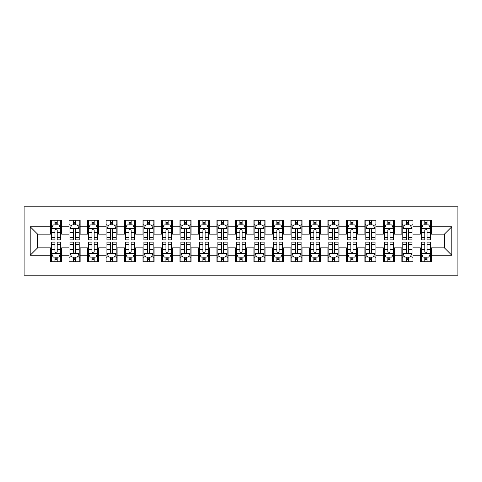 <?xml version="1.0" encoding="UTF-8"?>
<svg xmlns="http://www.w3.org/2000/svg" width="482" height="482" viewBox="0 0 482 482"><rect width="100%" height="100%" fill="white"/><g stroke="black" fill="none" stroke-linecap="round" stroke-linejoin="round"><path stroke-width="0.72" d="M24.1 275.21L457.9 275.21L457.9 206.79L24.1 206.79L24.1 275.21M30.203 255.237L30.203 226.763L50.544 226.763L50.544 234.156L37.596 234.156L37.596 247.844L30.203 255.237L50.544 255.237L50.544 261.804L61.636 261.804L61.636 255.237L69.034 255.237L69.034 261.804L80.126 261.804L80.126 255.237L87.525 255.237L87.525 261.804L98.617 261.804L98.617 255.237L106.016 255.237L106.016 261.804L117.108 261.804L117.108 255.237L124.507 255.237L124.507 261.804L135.599 261.804L135.599 255.237L142.997 255.237L142.997 261.804L154.089 261.804L154.089 255.237L161.488 255.237L161.488 261.804L172.586 261.804L172.586 255.237L179.979 255.237L179.979 261.804L191.077 261.804L191.077 255.237L198.47 255.237L198.47 261.804L209.568 261.804L209.568 255.237L216.96 255.237L216.96 261.804L228.058 261.804L228.058 255.237L235.451 255.237L235.451 261.804L246.549 261.804L246.549 255.237L253.942 255.237L253.942 261.804L265.04 261.804L265.04 255.237L272.432 255.237L272.432 261.804L283.53 261.804L283.53 255.237L290.923 255.237L290.923 261.804L302.021 261.804L302.021 255.237L309.414 255.237L309.414 261.804L320.512 261.804L320.512 255.237L327.911 255.237L327.911 261.804L339.003 261.804L339.003 255.237L346.401 255.237L346.401 261.804L357.493 261.804L357.493 255.237L364.892 255.237L364.892 261.804L375.984 261.804L375.984 255.237L383.383 255.237L383.383 261.804L394.475 261.804L394.475 255.237L401.874 255.237L401.874 261.804L412.966 261.804L412.966 255.237L420.364 255.237L420.364 261.804L431.456 261.804L431.456 247.844L444.404 247.844L444.404 234.156L431.456 234.156L431.456 226.763L451.797 226.763L451.797 255.237L431.456 255.237M431.456 226.763L431.456 220.196L420.364 220.196L420.364 226.763L412.966 226.763L412.966 220.196L401.874 220.196L401.874 226.763L394.475 226.763L394.475 220.196L383.383 220.196L383.383 226.763L375.984 226.763L375.984 220.196L364.892 220.196L364.892 226.763L357.493 226.763L357.493 220.196L346.401 220.196L346.401 226.763L339.003 226.763L339.003 220.196L327.911 220.196L327.911 226.763L320.512 226.763L320.512 220.196L309.414 220.196L309.414 226.763L302.021 226.763L302.021 220.196L290.923 220.196L290.923 226.763L283.53 226.763L283.53 220.196L272.432 220.196L272.432 226.763L265.04 226.763L265.04 220.196L253.942 220.196L253.942 226.763L246.549 226.763L246.549 220.196L235.451 220.196L235.451 226.763L228.058 226.763L228.058 220.196L216.96 220.196L216.96 226.763L209.568 226.763L209.568 220.196L198.47 220.196L198.47 226.763L191.077 226.763L191.077 220.196L179.979 220.196L179.979 226.763L172.586 226.763L172.586 220.196L161.488 220.196L161.488 226.763L154.089 226.763L154.089 220.196L142.997 220.196L142.997 226.763L135.599 226.763L135.599 220.196L124.507 220.196L124.507 226.763L117.108 226.763L117.108 220.196L106.016 220.196L106.016 226.763L98.617 226.763L98.617 220.196L87.525 220.196L87.525 226.763L80.126 226.763L80.126 220.196L69.034 220.196L69.034 226.763L61.636 226.763L61.636 220.196L50.544 220.196L50.544 226.763M412.966 255.237L412.966 247.844L420.364 247.844L420.364 255.237M451.797 226.763L444.404 234.156M394.475 255.237L394.475 247.844L401.874 247.844L401.874 255.237M420.364 226.763L420.364 234.156L412.966 234.156L412.966 226.763M375.984 255.237L375.984 247.844L383.383 247.844L383.383 255.237M401.874 226.763L401.874 234.156L394.475 234.156L394.475 226.763M357.493 255.237L357.493 247.844L364.892 247.844L364.892 255.237M383.383 226.763L383.383 234.156L375.984 234.156L375.984 226.763M339.003 255.237L339.003 247.844L346.401 247.844L346.401 255.237M364.892 226.763L364.892 234.156L357.493 234.156L357.493 226.763M320.512 255.237L320.512 247.844L327.911 247.844L327.911 255.237M346.401 226.763L346.401 234.156L339.003 234.156L339.003 226.763M302.021 255.237L302.021 247.844L309.414 247.844L309.414 255.237M327.911 226.763L327.911 234.156L320.512 234.156L320.512 226.763M283.53 255.237L283.53 247.844L290.923 247.844L290.923 255.237M309.414 226.763L309.414 234.156L302.021 234.156L302.021 226.763M265.04 255.237L265.04 247.844L272.432 247.844L272.432 255.237M290.923 226.763L290.923 234.156L283.53 234.156L283.53 226.763M246.549 255.237L246.549 247.844L253.942 247.844L253.942 255.237M272.432 226.763L272.432 234.156L265.04 234.156L265.04 226.763M228.058 255.237L228.058 247.844L235.451 247.844L235.451 255.237M253.942 226.763L253.942 234.156L246.549 234.156L246.549 226.763M209.568 255.237L209.568 247.844L216.96 247.844L216.96 255.237M235.451 226.763L235.451 234.156L228.058 234.156L228.058 226.763M191.077 255.237L191.077 247.844L198.47 247.844L198.47 255.237M216.96 226.763L216.96 234.156L209.568 234.156L209.568 226.763M172.586 255.237L172.586 247.844L179.979 247.844L179.979 255.237M198.47 226.763L198.47 234.156L191.077 234.156L191.077 226.763M154.089 255.237L154.089 247.844L161.488 247.844L161.488 255.237M179.979 226.763L179.979 234.156L172.586 234.156L172.586 226.763M135.599 255.237L135.599 247.844L142.997 247.844L142.997 255.237M161.488 226.763L161.488 234.156L154.089 234.156L154.089 226.763M117.108 255.237L117.108 247.844L124.507 247.844L124.507 255.237M142.997 226.763L142.997 234.156L135.599 234.156L135.599 226.763M98.617 255.237L98.617 247.844L106.016 247.844L106.016 255.237M124.507 226.763L124.507 234.156L117.108 234.156L117.108 226.763M80.126 255.237L80.126 247.844L87.525 247.844L87.525 255.237M106.016 226.763L106.016 234.156L98.617 234.156L98.617 226.763M61.636 255.237L61.636 247.844L69.034 247.844L69.034 255.237M87.525 226.763L87.525 234.156L80.126 234.156L80.126 226.763M37.596 247.844L50.544 247.844L50.544 255.237M69.034 226.763L69.034 234.156L61.636 234.156L61.636 226.763M420.364 224.823L421.286 224.823M430.534 224.823L431.456 224.823M401.874 224.823L402.795 224.823M412.044 224.823L412.966 224.823M383.383 224.823L384.305 224.823M393.553 224.823L394.475 224.823M364.892 224.823L365.814 224.823M375.062 224.823L375.984 224.823M346.401 224.823L347.323 224.823M356.572 224.823L357.493 224.823M327.911 224.823L328.832 224.823M338.081 224.823L339.003 224.823M309.414 224.823L310.342 224.823M319.584 224.823L320.512 224.823M290.923 224.823L291.851 224.823M301.093 224.823L302.021 224.823M272.432 224.823L273.36 224.823M282.603 224.823L283.53 224.823M253.942 224.823L254.87 224.823M264.112 224.823L265.04 224.823M235.451 224.823L236.379 224.823M245.621 224.823L246.549 224.823M216.96 224.823L217.888 224.823M227.13 224.823L228.058 224.823M198.47 224.823L199.397 224.823M208.64 224.823L209.568 224.823M179.979 224.823L180.907 224.823M190.149 224.823L191.077 224.823M161.488 224.823L162.416 224.823M171.658 224.823L172.586 224.823M142.997 224.823L143.919 224.823M153.168 224.823L154.089 224.823M124.507 224.823L125.428 224.823M134.677 224.823L135.599 224.823M106.016 224.823L106.938 224.823M116.186 224.823L117.108 224.823M87.525 224.823L88.447 224.823M97.695 224.823L98.617 224.823M69.034 224.823L69.956 224.823M79.205 224.823L80.126 224.823M50.544 224.823L51.466 224.823M60.714 224.823L61.636 224.823M50.544 257.177L51.466 257.177M60.714 257.177L61.636 257.177M69.034 257.177L69.956 257.177M79.205 257.177L80.126 257.177M87.525 257.177L88.447 257.177M97.695 257.177L98.617 257.177M106.016 257.177L106.938 257.177M116.186 257.177L117.108 257.177M124.507 257.177L125.428 257.177M134.677 257.177L135.599 257.177M142.997 257.177L143.919 257.177M153.168 257.177L154.089 257.177M161.488 257.177L162.416 257.177M171.658 257.177L172.586 257.177M179.979 257.177L180.907 257.177M190.149 257.177L191.077 257.177M198.47 257.177L199.397 257.177M208.64 257.177L209.568 257.177M216.96 257.177L217.888 257.177M227.13 257.177L228.058 257.177M235.451 257.177L236.379 257.177M245.621 257.177L246.549 257.177M253.942 257.177L254.87 257.177M264.112 257.177L265.04 257.177M272.432 257.177L273.36 257.177M282.603 257.177L283.53 257.177M290.923 257.177L291.851 257.177M301.093 257.177L302.021 257.177M309.414 257.177L310.342 257.177M319.584 257.177L320.512 257.177M327.911 257.177L328.832 257.177M338.081 257.177L339.003 257.177M346.401 257.177L347.323 257.177M356.572 257.177L357.493 257.177M364.892 257.177L365.814 257.177M375.062 257.177L375.984 257.177M383.383 257.177L384.305 257.177M393.553 257.177L394.475 257.177M401.874 257.177L402.795 257.177M412.044 257.177L412.966 257.177M420.364 257.177L421.286 257.177M430.534 257.177L431.456 257.177M30.203 226.763L37.596 234.156M444.404 247.844L451.797 255.237M57.201 222.6L54.978 222.6M60.714 237.572L57.201 237.572L57.201 239.891L60.714 239.891L60.714 228.613L58.864 224.913L53.315 224.913L51.466 228.613L51.466 239.891L54.978 239.891L54.978 237.572L51.466 237.572M51.466 228.613L51.466 220.196M60.714 228.613L60.714 220.196M54.978 224.913L54.978 220.196M57.201 220.196L57.201 224.913M57.201 237.572L57.201 229.998C56.46 228.57 55.719 228.57 54.978 229.998L54.978 237.572M57.201 224.823L54.978 224.823M54.978 259.4L57.201 259.4M51.466 244.428L54.978 244.428L54.978 242.109L51.466 242.109L51.466 253.387L53.315 257.087L58.864 257.087L60.714 253.387L60.714 242.109L57.201 242.109L57.201 244.428L60.714 244.428M60.714 253.387L60.714 261.804M51.466 253.387L51.466 261.804M57.201 257.087L57.201 261.804M54.978 261.804L54.978 257.087M54.978 244.428L54.978 252.002C55.719 253.43 56.46 253.43 57.201 252.002L57.201 244.428M54.978 257.177L57.201 257.177M75.692 222.6L73.469 222.6M79.205 237.572L75.692 237.572L75.692 239.891L79.205 239.891L79.205 228.613L77.355 224.913L71.806 224.913L69.956 228.613L69.956 239.891L73.469 239.891L73.469 237.572L69.956 237.572M69.956 228.613L69.956 220.196M79.205 228.613L79.205 220.196M73.469 224.913L73.469 220.196M75.692 220.196L75.692 224.913M75.692 237.572L75.692 229.998C74.951 228.57 74.21 228.57 73.469 229.998L73.469 237.572M75.692 224.823L73.469 224.823M94.183 222.6L91.96 222.6M97.695 237.572L94.183 237.572L94.183 239.891L97.695 239.891L97.695 228.613L95.846 224.913L90.297 224.913L88.447 228.613L88.447 239.891L91.96 239.891L91.96 237.572L88.447 237.572M88.447 228.613L88.447 220.196M97.695 228.613L97.695 220.196M91.96 224.913L91.96 220.196M94.183 220.196L94.183 224.913M94.183 237.572L94.183 229.998C93.442 228.57 92.701 228.57 91.96 229.998L91.96 237.572M94.183 224.823L91.96 224.823M73.469 259.4L75.692 259.4M69.956 244.428L73.469 244.428L73.469 242.109L69.956 242.109L69.956 253.387L71.806 257.087L77.355 257.087L79.205 253.387L79.205 242.109L75.692 242.109L75.692 244.428L79.205 244.428M79.205 253.387L79.205 261.804M69.956 253.387L69.956 261.804M75.692 257.087L75.692 261.804M73.469 261.804L73.469 257.087M73.469 244.428L73.469 252.002C74.21 253.43 74.951 253.43 75.692 252.002L75.692 244.428M73.469 257.177L75.692 257.177M91.96 259.4L94.183 259.4M88.447 244.428L91.96 244.428L91.96 242.109L88.447 242.109L88.447 253.387L90.297 257.087L95.846 257.087L97.695 253.387L97.695 242.109L94.183 242.109L94.183 244.428L97.695 244.428M97.695 253.387L97.695 261.804M88.447 253.387L88.447 261.804M94.183 257.087L94.183 261.804M91.96 261.804L91.96 257.087M91.96 244.428L91.96 252.002C92.701 253.43 93.442 253.43 94.183 252.002L94.183 244.428M91.96 257.177L94.183 257.177M112.674 222.6L110.45 222.6M116.186 237.572L112.674 237.572L112.674 239.891L116.186 239.891L116.186 228.613L114.336 224.913L108.787 224.913L106.938 228.613L106.938 239.891L110.45 239.891L110.45 237.572L106.938 237.572M106.938 228.613L106.938 220.196M116.186 228.613L116.186 220.196M110.45 224.913L110.45 220.196M112.674 220.196L112.674 224.913M112.674 237.572L112.674 229.998C111.932 228.57 111.191 228.57 110.45 229.998L110.45 237.572M112.674 224.823L110.45 224.823M131.164 222.6L128.947 222.6M134.677 237.572L131.164 237.572L131.164 239.891L134.677 239.891L134.677 228.613L132.827 224.913L127.278 224.913L125.428 228.613L125.428 239.891L128.947 239.891L128.947 237.572L125.428 237.572M125.428 228.613L125.428 220.196M134.677 228.613L134.677 220.196M128.947 224.913L128.947 220.196M131.164 220.196L131.164 224.913M131.164 237.572L131.164 229.998C130.423 228.57 129.682 228.57 128.947 229.998L128.947 237.572M131.164 224.823L128.947 224.823M110.45 259.4L112.674 259.4M106.938 244.428L110.45 244.428L110.45 242.109L106.938 242.109L106.938 253.387L108.787 257.087L114.336 257.087L116.186 253.387L116.186 242.109L112.674 242.109L112.674 244.428L116.186 244.428M116.186 253.387L116.186 261.804M106.938 253.387L106.938 261.804M112.674 257.087L112.674 261.804M110.45 261.804L110.45 257.087M110.45 244.428L110.45 252.002C111.191 253.43 111.932 253.43 112.674 252.002L112.674 244.428M110.45 257.177L112.674 257.177M128.947 259.4L131.164 259.4M125.428 244.428L128.947 244.428L128.947 242.109L125.428 242.109L125.428 253.387L127.278 257.087L132.827 257.087L134.677 253.387L134.677 242.109L131.164 242.109L131.164 244.428L134.677 244.428M134.677 253.387L134.677 261.804M125.428 253.387L125.428 261.804M131.164 257.087L131.164 261.804M128.947 261.804L128.947 257.087M128.947 244.428L128.947 252.002C129.682 253.43 130.423 253.43 131.164 252.002L131.164 244.428M128.947 257.177L131.164 257.177M149.655 222.6L147.438 222.6M153.168 237.572L149.655 237.572L149.655 239.891L153.168 239.891L153.168 228.613L151.318 224.913L145.769 224.913L143.919 228.613L143.919 239.891L147.438 239.891L147.438 237.572L143.919 237.572M143.919 228.613L143.919 220.196M153.168 228.613L153.168 220.196M147.438 224.913L147.438 220.196M149.655 220.196L149.655 224.913M149.655 237.572L149.655 229.998C148.914 228.57 148.179 228.57 147.438 229.998L147.438 237.572M149.655 224.823L147.438 224.823M147.438 259.4L149.655 259.4M143.919 244.428L147.438 244.428L147.438 242.109L143.919 242.109L143.919 253.387L145.769 257.087L151.318 257.087L153.168 253.387L153.168 242.109L149.655 242.109L149.655 244.428L153.168 244.428M153.168 253.387L153.168 261.804M143.919 253.387L143.919 261.804M149.655 257.087L149.655 261.804M147.438 261.804L147.438 257.087M147.438 244.428L147.438 252.002C148.173 253.43 148.914 253.43 149.655 252.002L149.655 244.428M147.438 257.177L149.655 257.177M168.146 222.6L165.928 222.6M171.658 237.572L168.146 237.572L168.146 239.891L171.658 239.891L171.658 228.613L169.809 224.913L164.26 224.913L162.416 228.613L162.416 239.891L165.928 239.891L165.928 237.572L162.416 237.572M162.416 228.613L162.416 220.196M171.658 228.613L171.658 220.196M165.928 224.913L165.928 220.196M168.146 220.196L168.146 224.913M168.146 237.572L168.146 229.998C167.405 228.57 166.67 228.57 165.928 229.998L165.928 237.572M168.146 224.823L165.928 224.823M165.928 259.4L168.146 259.4M162.416 244.428L165.928 244.428L165.928 242.109L162.416 242.109L162.416 253.387L164.26 257.087L169.809 257.087L171.658 253.387L171.658 242.109L168.146 242.109L168.146 244.428L171.658 244.428M171.658 253.387L171.658 261.804M162.416 253.387L162.416 261.804M168.146 257.087L168.146 261.804M165.928 261.804L165.928 257.087M165.928 244.428L165.928 252.002C166.664 253.43 167.405 253.43 168.146 252.002L168.146 244.428M165.928 257.177L168.146 257.177M186.636 222.6L184.419 222.6M190.149 237.572L186.636 237.572L186.636 239.891L190.149 239.891L190.149 228.613L188.299 224.913L182.75 224.913L180.907 228.613L180.907 239.891L184.419 239.891L184.419 237.572L180.907 237.572M180.907 228.613L180.907 220.196M190.149 228.613L190.149 220.196M184.419 224.913L184.419 220.196M186.636 220.196L186.636 224.913M186.636 237.572L186.636 229.998C185.895 228.57 185.16 228.57 184.419 229.998L184.419 237.572M186.636 224.823L184.419 224.823M184.419 259.4L186.636 259.4M180.907 244.428L184.419 244.428L184.419 242.109L180.907 242.109L180.907 253.387L182.75 257.087L188.299 257.087L190.149 253.387L190.149 242.109L186.636 242.109L186.636 244.428L190.149 244.428M190.149 253.387L190.149 261.804M180.907 253.387L180.907 261.804M186.636 257.087L186.636 261.804M184.419 261.804L184.419 257.087M184.419 244.428L184.419 252.002C185.154 253.43 185.895 253.43 186.636 252.002L186.636 244.428M184.419 257.177L186.636 257.177M205.127 222.6L202.91 222.6M208.64 237.572L205.127 237.572L205.127 239.891L208.64 239.891L208.64 228.613L206.79 224.913L201.247 224.913L199.397 228.613L199.397 239.891L202.91 239.891L202.91 237.572L199.397 237.572M199.397 228.613L199.397 220.196M208.64 228.613L208.64 220.196M202.91 224.913L202.91 220.196M205.127 220.196L205.127 224.913M205.127 237.572L205.127 229.998C204.386 228.57 203.651 228.57 202.91 229.998L202.91 237.572M205.127 224.823L202.91 224.823M202.91 259.4L205.127 259.4M199.397 244.428L202.91 244.428L202.91 242.109L199.397 242.109L199.397 253.387L201.247 257.087L206.79 257.087L208.64 253.387L208.64 242.109L205.127 242.109L205.127 244.428L208.64 244.428M208.64 253.387L208.64 261.804M199.397 253.387L199.397 261.804M205.127 257.087L205.127 261.804M202.91 261.804L202.91 257.087M202.91 244.428L202.91 252.002C203.645 253.43 204.386 253.43 205.127 252.002L205.127 244.428M202.91 257.177L205.127 257.177M223.618 222.6L221.401 222.6M227.13 237.572L223.618 237.572L223.618 239.891L227.13 239.891L227.13 228.613L225.281 224.913L219.738 224.913L217.888 228.613L217.888 239.891L221.401 239.891L221.401 237.572L217.888 237.572M217.888 228.613L217.888 220.196M227.13 228.613L227.13 220.196M221.401 224.913L221.401 220.196M223.618 220.196L223.618 224.913M223.618 237.572L223.618 229.998C222.877 228.57 222.142 228.57 221.401 229.998L221.401 237.572M223.618 224.823L221.401 224.823M221.401 259.4L223.618 259.4M217.888 244.428L221.401 244.428L221.401 242.109L217.888 242.109L217.888 253.387L219.738 257.087L225.281 257.087L227.13 253.387L227.13 242.109L223.618 242.109L223.618 244.428L227.13 244.428M227.13 253.387L227.13 261.804M217.888 253.387L217.888 261.804M223.618 257.087L223.618 261.804M221.401 261.804L221.401 257.087M221.401 244.428L221.401 252.002C222.136 253.43 222.877 253.43 223.618 252.002L223.618 244.428M221.401 257.177L223.618 257.177M242.109 222.6L239.891 222.6M245.621 237.572L242.109 237.572L242.109 239.891L245.621 239.891L245.621 228.613L243.772 224.913L238.228 224.913L236.379 228.613L236.379 239.891L239.891 239.891L239.891 237.572L236.379 237.572M236.379 228.613L236.379 220.196M245.621 228.613L245.621 220.196M239.891 224.913L239.891 220.196M242.109 220.196L242.109 224.913M242.109 237.572L242.109 229.998C241.374 228.57 240.632 228.57 239.891 229.998L239.891 237.572M242.109 224.823L239.891 224.823M239.891 259.4L242.109 259.4M236.379 244.428L239.891 244.428L239.891 242.109L236.379 242.109L236.379 253.387L238.228 257.087L243.772 257.087L245.621 253.387L245.621 242.109L242.109 242.109L242.109 244.428L245.621 244.428M245.621 253.387L245.621 261.804M236.379 253.387L236.379 261.804M242.109 257.087L242.109 261.804M239.891 261.804L239.891 257.087M239.891 244.428L239.891 252.002C240.626 253.43 241.368 253.43 242.109 252.002L242.109 244.428M239.891 257.177L242.109 257.177M260.599 222.6L258.382 222.6M264.112 237.572L260.599 237.572L260.599 239.891L264.112 239.891L264.112 228.613L262.262 224.913L256.719 224.913L254.87 228.613L254.87 239.891L258.382 239.891L258.382 237.572L254.87 237.572M254.87 228.613L254.87 220.196M264.112 228.613L264.112 220.196M258.382 224.913L258.382 220.196M260.599 220.196L260.599 224.913M260.599 237.572L260.599 229.998C259.864 228.57 259.123 228.57 258.382 229.998L258.382 237.572M260.599 224.823L258.382 224.823M258.382 259.4L260.599 259.4M254.87 244.428L258.382 244.428L258.382 242.109L254.87 242.109L254.87 253.387L256.719 257.087L262.262 257.087L264.112 253.387L264.112 242.109L260.599 242.109L260.599 244.428L264.112 244.428M264.112 253.387L264.112 261.804M254.87 253.387L254.87 261.804M260.599 257.087L260.599 261.804M258.382 261.804L258.382 257.087M258.382 244.428L258.382 252.002C259.123 253.43 259.858 253.43 260.599 252.002L260.599 244.428M258.382 257.177L260.599 257.177M279.09 222.6L276.873 222.6M282.603 237.572L279.09 237.572L279.09 239.891L282.603 239.891L282.603 228.613L280.753 224.913L275.21 224.913L273.36 228.613L273.36 239.891L276.873 239.891L276.873 237.572L273.36 237.572M273.36 228.613L273.36 220.196M282.603 228.613L282.603 220.196M276.873 224.913L276.873 220.196M279.09 220.196L279.09 224.913M279.09 237.572L279.09 229.998C278.355 228.57 277.614 228.57 276.873 229.998L276.873 237.572M279.09 224.823L276.873 224.823M276.873 259.4L279.09 259.4M273.36 244.428L276.873 244.428L276.873 242.109L273.36 242.109L273.36 253.387L275.21 257.087L280.753 257.087L282.603 253.387L282.603 242.109L279.09 242.109L279.09 244.428L282.603 244.428M282.603 253.387L282.603 261.804M273.36 253.387L273.36 261.804M279.09 257.087L279.09 261.804M276.873 261.804L276.873 257.087M276.873 244.428L276.873 252.002C277.614 253.43 278.349 253.43 279.09 252.002L279.09 244.428M276.873 257.177L279.09 257.177M297.581 222.6L295.364 222.6M301.093 237.572L297.581 237.572L297.581 239.891L301.093 239.891L301.093 228.613L299.25 224.913L293.701 224.913L291.851 228.613L291.851 239.891L295.364 239.891L295.364 237.572L291.851 237.572M291.851 228.613L291.851 220.196M301.093 228.613L301.093 220.196M295.364 224.913L295.364 220.196M297.581 220.196L297.581 224.913M297.581 237.572L297.581 229.998C296.846 228.57 296.105 228.57 295.364 229.998L295.364 237.572M297.581 224.823L295.364 224.823M295.364 259.4L297.581 259.4M291.851 244.428L295.364 244.428L295.364 242.109L291.851 242.109L291.851 253.387L293.701 257.087L299.25 257.087L301.093 253.387L301.093 242.109L297.581 242.109L297.581 244.428L301.093 244.428M301.093 253.387L301.093 261.804M291.851 253.387L291.851 261.804M297.581 257.087L297.581 261.804M295.364 261.804L295.364 257.087M295.364 244.428L295.364 252.002C296.105 253.43 296.84 253.43 297.581 252.002L297.581 244.428M295.364 257.177L297.581 257.177M316.072 222.6L313.854 222.6M319.584 237.572L316.072 237.572L316.072 239.891L319.584 239.891L319.584 228.613L317.74 224.913L312.191 224.913L310.342 228.613L310.342 239.891L313.854 239.891L313.854 237.572L310.342 237.572M310.342 228.613L310.342 220.196M319.584 228.613L319.584 220.196M313.854 224.913L313.854 220.196M316.072 220.196L316.072 224.913M316.072 237.572L316.072 229.998C315.336 228.57 314.595 228.57 313.854 229.998L313.854 237.572M316.072 224.823L313.854 224.823M313.854 259.4L316.072 259.4M310.342 244.428L313.854 244.428L313.854 242.109L310.342 242.109L310.342 253.387L312.191 257.087L317.74 257.087L319.584 253.387L319.584 242.109L316.072 242.109L316.072 244.428L319.584 244.428M319.584 253.387L319.584 261.804M310.342 253.387L310.342 261.804M316.072 257.087L316.072 261.804M313.854 261.804L313.854 257.087M313.854 244.428L313.854 252.002C314.595 253.43 315.33 253.43 316.072 252.002L316.072 244.428M313.854 257.177L316.072 257.177M334.562 222.6L332.345 222.6M338.081 237.572L334.562 237.572L334.562 239.891L338.081 239.891L338.081 228.613L336.231 224.913L330.682 224.913L328.832 228.613L328.832 239.891L332.345 239.891L332.345 237.572L328.832 237.572M328.832 228.613L328.832 220.196M338.081 228.613L338.081 220.196M332.345 224.913L332.345 220.196M334.562 220.196L334.562 224.913M334.562 237.572L334.562 229.998C333.827 228.57 333.086 228.57 332.345 229.998L332.345 237.572M334.562 224.823L332.345 224.823M332.345 259.4L334.562 259.4M328.832 244.428L332.345 244.428L332.345 242.109L328.832 242.109L328.832 253.387L330.682 257.087L336.231 257.087L338.081 253.387L338.081 242.109L334.562 242.109L334.562 244.428L338.081 244.428M338.081 253.387L338.081 261.804M328.832 253.387L328.832 261.804M334.562 257.087L334.562 261.804M332.345 261.804L332.345 257.087M332.345 244.428L332.345 252.002C333.086 253.43 333.821 253.43 334.562 252.002L334.562 244.428M332.345 257.177L334.562 257.177M353.053 222.6L350.836 222.6M356.572 237.572L353.053 237.572L353.053 239.891L356.572 239.891L356.572 228.613L354.722 224.913L349.173 224.913L347.323 228.613L347.323 239.891L350.836 239.891L350.836 237.572L347.323 237.572M347.323 228.613L347.323 220.196M356.572 228.613L356.572 220.196M350.836 224.913L350.836 220.196M353.053 220.196L353.053 224.913M353.053 237.572L353.053 229.998C352.318 228.57 351.577 228.57 350.836 229.998L350.836 237.572M353.053 224.823L350.836 224.823M350.836 259.4L353.053 259.4M347.323 244.428L350.836 244.428L350.836 242.109L347.323 242.109L347.323 253.387L349.173 257.087L354.722 257.087L356.572 253.387L356.572 242.109L353.053 242.109L353.053 244.428L356.572 244.428M356.572 253.387L356.572 261.804M347.323 253.387L347.323 261.804M353.053 257.087L353.053 261.804M350.836 261.804L350.836 257.087M350.836 244.428L350.836 252.002C351.577 253.43 352.318 253.43 353.053 252.002L353.053 244.428M350.836 257.177L353.053 257.177M371.55 222.6L369.326 222.6M375.062 237.572L371.55 237.572L371.55 239.891L375.062 239.891L375.062 228.613L373.213 224.913L367.664 224.913L365.814 228.613L365.814 239.891L369.326 239.891L369.326 237.572L365.814 237.572M365.814 228.613L365.814 220.196M375.062 228.613L375.062 220.196M369.326 224.913L369.326 220.196M371.55 220.196L371.55 224.913M371.55 237.572L371.55 229.998C370.809 228.57 370.068 228.57 369.326 229.998L369.326 237.572M371.55 224.823L369.326 224.823M369.326 259.4L371.55 259.4M365.814 244.428L369.326 244.428L369.326 242.109L365.814 242.109L365.814 253.387L367.664 257.087L373.213 257.087L375.062 253.387L375.062 242.109L371.55 242.109L371.55 244.428L375.062 244.428M375.062 253.387L375.062 261.804M365.814 253.387L365.814 261.804M371.55 257.087L371.55 261.804M369.326 261.804L369.326 257.087M369.326 244.428L369.326 252.002C370.068 253.43 370.809 253.43 371.55 252.002L371.55 244.428M369.326 257.177L371.55 257.177M390.04 222.6L387.817 222.6M393.553 237.572L390.04 237.572L390.04 239.891L393.553 239.891L393.553 228.613L391.703 224.913L386.154 224.913L384.305 228.613L384.305 239.891L387.817 239.891L387.817 237.572L384.305 237.572M384.305 228.613L384.305 220.196M393.553 228.613L393.553 220.196M387.817 224.913L387.817 220.196M390.04 220.196L390.04 224.913M390.04 237.572L390.04 229.998C389.299 228.57 388.558 228.57 387.817 229.998L387.817 237.572M390.04 224.823L387.817 224.823M387.817 259.4L390.04 259.4M384.305 244.428L387.817 244.428L387.817 242.109L384.305 242.109L384.305 253.387L386.154 257.087L391.703 257.087L393.553 253.387L393.553 242.109L390.04 242.109L390.04 244.428L393.553 244.428M393.553 253.387L393.553 261.804M384.305 253.387L384.305 261.804M390.04 257.087L390.04 261.804M387.817 261.804L387.817 257.087M387.817 244.428L387.817 252.002C388.558 253.43 389.299 253.43 390.04 252.002L390.04 244.428M387.817 257.177L390.04 257.177M408.531 222.6L406.308 222.6M412.044 237.572L408.531 237.572L408.531 239.891L412.044 239.891L412.044 228.613L410.194 224.913L404.645 224.913L402.795 228.613L402.795 239.891L406.308 239.891L406.308 237.572L402.795 237.572M402.795 228.613L402.795 220.196M412.044 228.613L412.044 220.196M406.308 224.913L406.308 220.196M408.531 220.196L408.531 224.913M408.531 237.572L408.531 229.998C407.79 228.57 407.049 228.57 406.308 229.998L406.308 237.572M408.531 224.823L406.308 224.823M406.308 259.4L408.531 259.4M402.795 244.428L406.308 244.428L406.308 242.109L402.795 242.109L402.795 253.387L404.645 257.087L410.194 257.087L412.044 253.387L412.044 242.109L408.531 242.109L408.531 244.428L412.044 244.428M412.044 253.387L412.044 261.804M402.795 253.387L402.795 261.804M408.531 257.087L408.531 261.804M406.308 261.804L406.308 257.087M406.308 244.428L406.308 252.002C407.049 253.43 407.79 253.43 408.531 252.002L408.531 244.428M406.308 257.177L408.531 257.177M427.022 222.6L424.799 222.6M430.534 237.572L427.022 237.572L427.022 239.891L430.534 239.891L430.534 228.613L428.685 224.913L423.136 224.913L421.286 228.613L421.286 239.891L424.799 239.891L424.799 237.572L421.286 237.572M421.286 228.613L421.286 220.196M430.534 228.613L430.534 220.196M424.799 224.913L424.799 220.196M427.022 220.196L427.022 224.913M427.022 237.572L427.022 229.998C426.281 228.57 425.54 228.57 424.799 229.998L424.799 237.572M427.022 224.823L424.799 224.823M424.799 259.4L427.022 259.4M421.286 244.428L424.799 244.428L424.799 242.109L421.286 242.109L421.286 253.387L423.136 257.087L428.685 257.087L430.534 253.387L430.534 242.109L427.022 242.109L427.022 244.428L430.534 244.428M430.534 253.387L430.534 261.804M421.286 253.387L421.286 261.804M427.022 257.087L427.022 261.804M424.799 261.804L424.799 257.087M424.799 244.428L424.799 252.002C425.54 253.43 426.281 253.43 427.022 252.002L427.022 244.428M424.799 257.177L427.022 257.177M60.666 228.516L51.514 228.516M51.466 225.136L53.207 225.136M58.973 225.136L60.714 225.136M54.978 232.613L51.466 232.613M60.714 232.613L57.201 232.613M57.201 223.781L54.978 223.781M51.514 253.484L60.666 253.484M60.714 256.864L58.973 256.864M53.207 256.864L51.466 256.864M57.201 249.387L60.714 249.387M51.466 249.387L54.978 249.387M54.978 258.219L57.201 258.219M79.156 228.516L70.004 228.516M69.956 225.136L71.698 225.136M77.463 225.136L79.205 225.136M73.469 232.613L69.956 232.613M79.205 232.613L75.692 232.613M75.692 223.781L73.469 223.781M97.647 228.516L88.495 228.516M88.447 225.136L90.188 225.136M95.954 225.136L97.695 225.136M91.96 232.613L88.447 232.613M97.695 232.613L94.183 232.613M94.183 223.781L91.96 223.781M70.004 253.484L79.156 253.484M79.205 256.864L77.463 256.864M71.698 256.864L69.956 256.864M75.692 249.387L79.205 249.387M69.956 249.387L73.469 249.387M73.469 258.219L75.692 258.219M88.495 253.484L97.647 253.484M97.695 256.864L95.954 256.864M90.188 256.864L88.447 256.864M94.183 249.387L97.695 249.387M88.447 249.387L91.96 249.387M91.96 258.219L94.183 258.219M116.138 228.516L106.986 228.516M106.938 225.136L108.679 225.136M114.445 225.136L116.186 225.136M110.45 232.613L106.938 232.613M116.186 232.613L112.674 232.613M112.674 223.781L110.45 223.781M134.629 228.516L125.477 228.516M125.428 225.136L127.17 225.136M132.936 225.136L134.677 225.136M128.947 232.613L125.428 232.613M134.677 232.613L131.164 232.613M131.164 223.781L128.947 223.781M106.986 253.484L116.138 253.484M116.186 256.864L114.445 256.864M108.679 256.864L106.938 256.864M112.674 249.387L116.186 249.387M106.938 249.387L110.45 249.387M110.45 258.219L112.674 258.219M125.477 253.484L134.629 253.484M134.677 256.864L132.936 256.864M127.17 256.864L125.428 256.864M131.164 249.387L134.677 249.387M125.428 249.387L128.947 249.387M128.947 258.219L131.164 258.219M153.119 228.516L143.967 228.516M143.919 225.136L145.66 225.136M151.432 225.136L153.168 225.136M147.438 232.613L143.919 232.613M153.168 232.613L149.655 232.613M149.655 223.781L147.438 223.781M143.967 253.484L153.119 253.484M153.168 256.864L151.432 256.864M145.66 256.864L143.919 256.864M149.655 249.387L153.168 249.387M143.919 249.387L147.438 249.387M147.438 258.219L149.655 258.219M171.61 228.516L162.458 228.516M162.416 225.136L164.151 225.136M169.923 225.136L171.658 225.136M165.928 232.613L162.416 232.613M171.658 232.613L168.146 232.613M168.146 223.781L165.928 223.781M162.458 253.484L171.61 253.484M171.658 256.864L169.923 256.864M164.151 256.864L162.416 256.864M168.146 249.387L171.658 249.387M162.416 249.387L165.928 249.387M165.928 258.219L168.146 258.219M190.101 228.516L180.949 228.516M180.907 225.136L182.642 225.136M188.414 225.136L190.149 225.136M184.419 232.613L180.907 232.613M190.149 232.613L186.636 232.613M186.636 223.781L184.419 223.781M180.949 253.484L190.101 253.484M190.149 256.864L188.414 256.864M182.642 256.864L180.907 256.864M186.636 249.387L190.149 249.387M180.907 249.387L184.419 249.387M184.419 258.219L186.636 258.219M208.592 228.516L199.44 228.516M199.397 225.136L201.133 225.136M206.905 225.136L208.64 225.136M202.91 232.613L199.397 232.613M208.64 232.613L205.127 232.613M205.127 223.781L202.91 223.781M199.44 253.484L208.592 253.484M208.64 256.864L206.905 256.864M201.133 256.864L199.397 256.864M205.127 249.387L208.64 249.387M199.397 249.387L202.91 249.387M202.91 258.219L205.127 258.219M227.088 228.516L217.93 228.516M217.888 225.136L219.623 225.136M225.395 225.136L227.13 225.136M221.401 232.613L217.888 232.613M227.13 232.613L223.618 232.613M223.618 223.781L221.401 223.781M217.93 253.484L227.088 253.484M227.13 256.864L225.395 256.864M219.623 256.864L217.888 256.864M223.618 249.387L227.13 249.387M217.888 249.387L221.401 249.387M221.401 258.219L223.618 258.219M245.579 228.516L236.421 228.516M236.379 225.136L238.114 225.136M243.886 225.136L245.621 225.136M239.891 232.613L236.379 232.613M245.621 232.613L242.109 232.613M242.109 223.781L239.891 223.781M236.421 253.484L245.579 253.484M245.621 256.864L243.886 256.864M238.114 256.864L236.379 256.864M242.109 249.387L245.621 249.387M236.379 249.387L239.891 249.387M239.891 258.219L242.109 258.219M264.07 228.516L254.912 228.516M254.87 225.136L256.605 225.136M262.377 225.136L264.112 225.136M258.382 232.613L254.87 232.613M264.112 232.613L260.599 232.613M260.599 223.781L258.382 223.781M254.912 253.484L264.07 253.484M264.112 256.864L262.377 256.864M256.605 256.864L254.87 256.864M260.599 249.387L264.112 249.387M254.87 249.387L258.382 249.387M258.382 258.219L260.599 258.219M282.56 228.516L273.408 228.516M273.36 225.136L275.095 225.136M280.867 225.136L282.603 225.136M276.873 232.613L273.36 232.613M282.603 232.613L279.09 232.613M279.09 223.781L276.873 223.781M273.408 253.484L282.56 253.484M282.603 256.864L280.867 256.864M275.095 256.864L273.36 256.864M279.09 249.387L282.603 249.387M273.36 249.387L276.873 249.387M276.873 258.219L279.09 258.219M301.051 228.516L291.899 228.516M291.851 225.136L293.586 225.136M299.358 225.136L301.093 225.136M295.364 232.613L291.851 232.613M301.093 232.613L297.581 232.613M297.581 223.781L295.364 223.781M291.899 253.484L301.051 253.484M301.093 256.864L299.358 256.864M293.586 256.864L291.851 256.864M297.581 249.387L301.093 249.387M291.851 249.387L295.364 249.387M295.364 258.219L297.581 258.219M319.542 228.516L310.39 228.516M310.342 225.136L312.077 225.136M317.849 225.136L319.584 225.136M313.854 232.613L310.342 232.613M319.584 232.613L316.072 232.613M316.072 223.781L313.854 223.781M310.39 253.484L319.542 253.484M319.584 256.864L317.849 256.864M312.077 256.864L310.342 256.864M316.072 249.387L319.584 249.387M310.342 249.387L313.854 249.387M313.854 258.219L316.072 258.219M338.033 228.516L328.881 228.516M328.832 225.136L330.568 225.136M336.34 225.136L338.081 225.136M332.345 232.613L328.832 232.613M338.081 232.613L334.562 232.613M334.562 223.781L332.345 223.781M328.881 253.484L338.033 253.484M338.081 256.864L336.34 256.864M330.568 256.864L328.832 256.864M334.562 249.387L338.081 249.387M328.832 249.387L332.345 249.387M332.345 258.219L334.562 258.219M356.523 228.516L347.371 228.516M347.323 225.136L349.064 225.136M354.83 225.136L356.572 225.136M350.836 232.613L347.323 232.613M356.572 232.613L353.053 232.613M353.053 223.781L350.836 223.781M347.371 253.484L356.523 253.484M356.572 256.864L354.83 256.864M349.064 256.864L347.323 256.864M353.053 249.387L356.572 249.387M347.323 249.387L350.836 249.387M350.836 258.219L353.053 258.219M375.014 228.516L365.862 228.516M365.814 225.136L367.555 225.136M373.321 225.136L375.062 225.136M369.326 232.613L365.814 232.613M375.062 232.613L371.55 232.613M371.55 223.781L369.326 223.781M365.862 253.484L375.014 253.484M375.062 256.864L373.321 256.864M367.555 256.864L365.814 256.864M371.55 249.387L375.062 249.387M365.814 249.387L369.326 249.387M369.326 258.219L371.55 258.219M393.505 228.516L384.353 228.516M384.305 225.136L386.046 225.136M391.812 225.136L393.553 225.136M387.817 232.613L384.305 232.613M393.553 232.613L390.04 232.613M390.04 223.781L387.817 223.781M384.353 253.484L393.505 253.484M393.553 256.864L391.812 256.864M386.046 256.864L384.305 256.864M390.04 249.387L393.553 249.387M384.305 249.387L387.817 249.387M387.817 258.219L390.04 258.219M411.996 228.516L402.844 228.516M402.795 225.136L404.537 225.136M410.303 225.136L412.044 225.136M406.308 232.613L402.795 232.613M412.044 232.613L408.531 232.613M408.531 223.781L406.308 223.781M402.844 253.484L411.996 253.484M412.044 256.864L410.303 256.864M404.537 256.864L402.795 256.864M408.531 249.387L412.044 249.387M402.795 249.387L406.308 249.387M406.308 258.219L408.531 258.219M430.486 228.516L421.334 228.516M421.286 225.136L423.027 225.136M428.793 225.136L430.534 225.136M424.799 232.613L421.286 232.613M430.534 232.613L427.022 232.613M427.022 223.781L424.799 223.781M421.334 253.484L430.486 253.484M430.534 256.864L428.793 256.864M423.027 256.864L421.286 256.864M427.022 249.387L430.534 249.387M421.286 249.387L424.799 249.387M424.799 258.219L427.022 258.219"/></g></svg>
